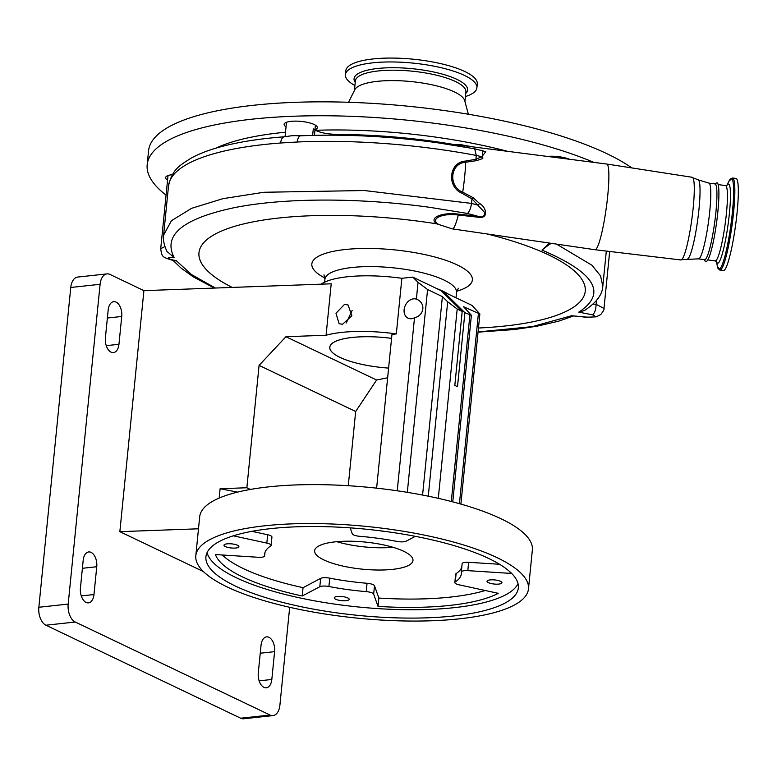 <?xml version="1.0" encoding="UTF-8"?>
<svg xmlns="http://www.w3.org/2000/svg" width="777" height="777" viewBox="0 0 777 777"><rect width="100%" height="100%" fill="white"/><g stroke="black" fill="none" stroke-linecap="round" stroke-linejoin="round"><path stroke-width="1.17" d="M736.033 178.457A46.513 5.915 97.8 0 1 738.15 198.407A46.513 5.915 97.8 0 1 732.031 246.338A46.513 5.915 97.8 0 1 723.397 270.629L719.91 270.143A46.513 5.915 97.8 0 0 728.554 245.862A46.513 5.915 97.8 0 0 734.673 197.921A46.513 5.915 97.8 0 0 732.546 177.982L736.033 178.457M703.904 259.586L704.953 260.955L706.312 261.344A39.656 5.041 -82.2 0 0 707.779 259.984A39.656 5.041 -82.2 0 0 717.21 217.725A39.656 5.041 -82.2 0 0 717.084 182.799L714.296 183.838M698.523 258.848A38.228 4.856 97.8 0 0 700.067 257.546A38.228 4.856 97.8 0 0 709.207 216.317A38.228 4.856 97.8 0 0 708.906 183.1L715.044 183.945A38.228 4.856 97.8 0 1 715.355 217.162A38.228 4.856 97.8 0 1 706.206 258.382A38.228 4.856 97.8 0 1 704.661 259.693L698.523 258.848L681.04 259.703M682.585 258.537A41.725 5.303 97.8 0 1 680.914 259.965L595.007 249.718A43.24 5.497 97.8 0 1 594.988 249.718A43.24 5.497 97.8 0 0 596.736 248.242A43.24 5.497 97.8 0 0 607.08 201.651A43.24 5.497 97.8 0 0 606.75 164.034A43.24 5.497 97.8 0 1 606.75 164.034L692.249 177.292A41.725 5.303 97.8 0 1 692.56 213.588A41.725 5.303 97.8 0 1 682.585 258.537M482.303 150.709L482.808 158.518L476.622 160.625L465.695 162.238C450.223 163.083 447.892 186.227 462.703 192.191L472.931 197.581L479.652 203.525C486.8 207.546 489.141 219.833 477.224 217.094L458.294 215.035C442.268 212.801 429.137 219.065 438.82 224.524L452.301 228.875A41.977 5.332 97.8 0 1 452.311 228.875A41.977 5.332 97.8 0 1 452.301 228.875L594.988 249.718M461.344 145.445L461.383 144.784L472.435 146.824M461.383 144.784L450.165 144.376A202.778 55.895 -174.3 0 0 335.926 134.975L335.897 135.198M283.984 136.781L283.974 136.82A17.444 4.808 -174.3 0 0 285.052 136.655M312.636 135.392L313.296 128.846L314.996 129.944A17.444 4.808 -174.3 0 0 327.719 133.702A17.444 4.808 -174.3 0 0 335.994 134.275L335.926 134.975M449.339 144.473L450.165 144.376M232.177 287.422A194.095 53.496 -174.3 0 1 198.97 252.729A194.095 53.496 -174.3 0 1 422.921 221.785A194.095 53.496 -174.3 0 1 436.771 223.834C427.894 218.016 441.987 211.878 458.527 214.161L477.437 216.171C482.362 217.346 484.809 216.161 484.77 212.607L471.998 198.893L462.14 193.327C446.425 186.83 448.912 162.15 465.355 161.101L475.951 159.256L481.779 156.769L485.81 151.651L474.64 148.795L436.645 142.628C389.258 136.228 343.949 133.955 300.718 135.81A8.722 3.924 87.4 0 0 300.709 135.81A8.722 3.924 87.4 0 0 297.261 142.006L280.643 142.997A232.576 64.102 -174.3 0 0 168.502 186.091C172.173 168.803 180.41 165.161 190.841 158.294C198.562 154.021 207.935 150.34 218.968 147.271C237.17 142.191 259.003 138.704 284.469 136.781L284.469 136.781A8.722 4.516 85.7 0 0 280.643 142.997M593.123 304.137L596.105 304.312L596.474 300.641M596.105 304.312L603.982 308.45L609.673 251.466M585.246 291.268A194.095 53.496 -174.3 0 1 478.467 328.02A194.095 53.496 -174.3 0 0 585.246 291.288A194.095 53.496 -174.3 0 0 487.13 233.964M478.049 331.934L532.4 326.612L571.581 315.734L586.674 317.103C594.784 317.307 596.736 316.54 592.53 314.802L578.768 312.131C607.478 293.395 595.231 272.727 542.006 250.116L549.553 243.084M477.224 217.094L477.437 216.171L467.472 213.452L429.963 207.352C359.596 197.591 284.751 197.62 234.839 207.566C182.828 218.492 162.597 235.13 174.135 257.488C165.588 257.449 166.336 258.537 176.36 260.751L191.501 274.572L215.423 288.034M198.97 252.719A194.095 53.496 -174.3 0 0 232.216 287.422M583.284 316.637A8.722 3.817 97.9 0 1 582.245 316.802L571.581 315.734M176.36 260.751L174.796 260.946C161.937 257.07 161.975 257.323 160.713 248.718L164.918 246.562M290.685 135.878A14.54 4.011 5.7 0 1 290.831 135.858A14.54 4.011 5.7 0 1 296.843 135.703L300.709 135.81M474.689 148.805L476.291 155.429L475.932 159.052M556.478 244.095L591.938 265.239L600.572 275.922L602.806 286.257L606.322 251.068M602.806 286.257C602.418 294.619 596.289 302.709 584.45 310.538L578.768 312.131M592.53 314.802C594.687 313.18 595.881 309.741 596.095 304.467M586.674 317.103A8.722 3.817 97.9 0 1 585.635 317.269L596.173 316.851L600.747 314.568C603.438 311.062 604.516 309.023 603.982 308.45L603.982 308.45M168.502 186.091L163.607 235.14C162.908 239.714 164.034 245.163 166.997 251.486L174.135 257.488M163.607 235.14L171.435 220.726L191.579 208.323L222.902 198.669L263.869 192.269L364.296 190.53L471.503 203.409L478.253 205.177A3.195 0.884 133 0 1 479.652 203.525M471.94 199.077L471.503 203.409C470.833 208.236 469.493 211.577 467.472 213.452M297.261 142.006A232.576 64.102 -174.3 0 1 436.849 149.019A232.576 64.102 -174.3 0 1 476.291 155.429A130.827 36.063 -174.3 0 1 481.779 156.769A3.195 1.709 -109.3 0 0 482.808 158.518M448.106 293.997A66.142 18.23 -174.3 0 0 436.713 288.558L441.064 290.637L462.198 311.412L454.817 385.411L457.507 386.693L464.889 312.704L443.754 291.919L472.047 305.429L479.865 313.957L460.887 504.088M321.183 284.168A72.679 20.037 5.7 0 1 347.27 276.787A72.679 20.037 5.7 0 1 401.864 278.302L412.772 277.117L436.713 288.558M401.864 278.302L396.319 333.916A72.679 20.037 5.7 0 0 341.715 332.401A72.679 20.037 5.7 0 0 326.068 335.246L331.206 283.799L143.91 290.647L109.955 274.427A14.54 8.489 83.8 0 0 107.003 273.883A14.54 8.489 83.8 0 0 100.097 284.295L68.182 604.079A14.54 8.489 83.8 0 0 75.262 622.027L270.046 715.034A14.54 8.489 83.8 0 0 273.009 715.588A14.54 8.489 83.8 0 0 279.905 705.176L289.675 607.293M344.512 304.399L335.975 313.238L339.131 323.737L342.531 324.262L351.894 315.812L348.077 304.992L344.512 304.399M352.156 310.411L346.26 322.979M391.569 338.354A54.565 15.035 -174.3 0 0 352.272 337.441A54.565 15.035 -174.3 0 0 329.769 347.202A54.565 15.035 -174.3 0 0 388.597 368.094A54.507 15.025 -174.3 0 1 375.408 366.725A54.507 15.025 -174.3 0 1 329.827 347.212A54.507 15.025 -174.3 0 1 391.569 338.364M464.889 312.704L471.386 315.248L463.558 306.721L479.865 313.957M443.754 291.919L442.511 292.055M412.772 277.117L418.055 282.313L416.375 299.155C425.942 302.535 424.65 315.394 414.51 317.764A10.383 7.925 115.5 0 1 411.519 318.716A10.383 7.925 115.5 0 1 408.032 318.152A10.383 7.925 115.5 0 1 404.545 307.498A10.383 7.925 115.5 0 1 413.5 298.844A10.383 7.925 115.5 0 1 416.375 299.155L417.006 299.417M396.319 333.916L391.967 334.392L376.622 488.16M418.055 282.313L427.573 289.53L442.395 296.61L447.678 301.806L457.197 309.023L462.198 311.412M442.395 296.61L422.581 495.056M326.068 335.246L285.936 336.713L376.602 380.011L387.636 377.758M195.804 555.701L199.689 516.773A167.162 46.076 5.7 0 1 268.628 486.868A167.162 46.076 5.7 0 1 443.822 499.63A167.162 46.076 5.7 0 1 532.362 549.98L528.477 588.908A167.162 46.076 5.7 0 1 459.528 618.813A167.162 46.076 5.7 0 1 284.333 606.05A167.162 46.076 5.7 0 1 195.804 555.701A167.162 46.076 5.7 0 1 264.743 525.796A167.162 46.076 5.7 0 1 439.937 538.558A167.162 46.076 5.7 0 1 528.477 588.908M336.8 541.695A49.427 13.627 -174.3 0 0 393.016 547.299M337.354 596.503A7.498 2.069 -174.3 0 0 334.265 597.843A7.498 2.069 -174.3 0 0 338.238 600.106A7.498 2.069 -174.3 0 0 346.086 600.679A7.498 2.069 -174.3 0 0 349.184 599.339A7.498 2.069 -174.3 0 0 345.211 597.076A7.498 2.069 -174.3 0 0 337.354 596.503M227.078 543.842A7.498 2.069 -174.3 0 0 223.99 545.182A7.498 2.069 -174.3 0 0 227.962 547.445A7.498 2.069 -174.3 0 0 235.81 548.018A7.498 2.069 -174.3 0 0 238.898 546.678A7.498 2.069 -174.3 0 0 234.936 544.415A7.498 2.069 -174.3 0 0 227.078 543.842M380.808 530.866A7.498 2.069 -174.3 0 0 385.713 531.507M490.122 579.904A7.498 2.069 -174.3 0 0 487.033 581.245A7.498 2.069 -174.3 0 0 491.006 583.508A7.498 2.069 -174.3 0 0 498.853 584.081A7.498 2.069 -174.3 0 0 501.952 582.74A7.498 2.069 -174.3 0 0 497.979 580.477A7.498 2.069 -174.3 0 0 490.122 579.904M392.599 569.366A49.427 13.627 5.7 0 1 340.802 565.598A49.427 13.627 5.7 0 1 314.627 550.708A49.427 13.627 5.7 0 1 335.004 541.87A49.427 13.627 5.7 0 1 386.8 545.639A49.427 13.627 5.7 0 1 412.975 560.528A49.427 13.627 5.7 0 1 392.599 569.366M219.182 498.067L220.105 488.733L246.863 487.752L259.081 365.384L285.936 336.713M198.485 528.797L119.852 531.662L143.91 290.647M348.271 485.712L355.672 411.509L376.602 380.011M259.081 365.384L355.672 411.509M246.863 487.752L250.379 489.432M237.539 492.123L220.105 488.733M121.727 316.472A11.626 6.789 83.8 0 0 116.064 302.107A11.626 6.789 83.8 0 0 113.704 301.67A11.626 6.789 83.8 0 0 108.178 310.004L105.4 337.81A11.626 6.789 83.8 0 0 113.432 352.603A11.626 6.789 83.8 0 0 118.959 344.279L121.727 316.472L107.381 318.026M96.746 566.734A11.626 6.789 83.8 0 0 91.084 552.379A11.626 6.789 83.8 0 0 88.724 551.942A11.626 6.789 83.8 0 0 83.197 560.266L80.429 588.072A11.626 6.789 83.8 0 0 88.452 602.874A11.626 6.789 83.8 0 0 93.978 594.541L96.746 566.734L82.401 568.298M258.275 672.999A11.626 6.789 83.8 0 0 266.307 687.791A11.626 6.789 83.8 0 0 271.824 679.467L274.602 651.66A11.626 6.789 83.8 0 0 268.939 637.305A11.626 6.789 83.8 0 0 266.569 636.868A11.626 6.789 83.8 0 0 261.053 645.192L258.275 672.999M119.852 531.662L203.399 571.561M273.009 715.588L243.677 718.774A14.54 8.489 -96.2 0 1 240.715 718.22L270.046 715.034M75.262 622.027L45.93 625.213L240.715 718.22M45.93 625.213A14.54 8.489 -96.2 0 1 38.85 607.264L68.182 604.079M100.097 284.295L70.765 287.48L38.85 607.264M70.765 287.48A14.54 8.489 -96.2 0 1 77.671 277.068L107.003 273.883M453.603 615.976A156.993 43.269 -174.3 0 0 518.346 587.898A156.993 43.269 -174.3 0 0 435.198 540.607A156.993 43.269 -174.3 0 0 270.668 528.632A156.993 43.269 -174.3 0 0 205.924 556.711A156.993 43.269 -174.3 0 0 289.073 604.001A156.993 43.269 -174.3 0 0 453.603 615.976M207.08 552.612A156.993 43.269 -174.3 0 0 296.688 597.222A156.993 43.269 -174.3 0 0 454.438 607.633A156.993 43.269 -174.3 0 0 518.026 583.653M251.903 531.332L267.667 534.751A7.265 2.001 5.7 0 1 271.931 537.043L271.105 545.386A7.265 2.001 5.7 0 1 270.658 545.978A98.844 27.244 -174.3 0 0 264.617 554.147A98.844 27.244 -174.3 0 0 264.627 555.808A7.265 2.001 5.7 0 1 264.627 555.924A7.265 2.001 5.7 0 1 261.635 557.226A7.265 2.001 5.7 0 1 258.129 557.274L215.423 554.555A148.99 41.064 -174.3 0 0 302.234 595.998L319.813 586.722A7.265 2.001 5.7 0 1 328.914 586.499A98.844 27.244 -174.3 0 0 366.229 591.618A7.265 2.001 5.7 0 1 373.659 594.114L378.02 606.39A148.99 41.064 -174.3 0 0 449.776 605.409A148.99 41.064 -174.3 0 0 498.271 593.327L459.11 584.828A7.265 2.001 5.7 0 1 454.836 582.546A7.265 2.001 5.7 0 1 455.283 581.944A98.844 27.244 -174.3 0 0 461.324 573.776A98.844 27.244 -174.3 0 0 461.305 572.115A7.265 2.001 5.7 0 1 461.305 571.998A7.265 2.001 5.7 0 1 467.803 570.648L510.518 573.377A148.99 41.064 -174.3 0 0 509.809 571.687M222.358 554.992A148.99 41.064 -174.3 0 0 303.059 587.665L320.648 578.389A7.265 2.001 5.7 0 1 329.749 578.156A98.844 27.244 -174.3 0 0 367.055 583.274A7.265 2.001 5.7 0 1 374.495 585.771L378.855 598.047A148.99 41.064 -174.3 0 0 450.611 597.076A148.99 41.064 -174.3 0 0 485.236 590.501M454.836 582.546L455.672 574.203A7.265 2.001 5.7 0 1 456.118 573.601A98.844 27.244 -174.3 0 0 461.791 567.123M462.14 563.772A7.265 2.001 5.7 0 1 462.14 563.655A7.265 2.001 5.7 0 1 468.638 562.305L499.572 564.277M415.345 536.334L406.128 541.2A7.265 2.001 5.7 0 1 403.758 541.783A7.265 2.001 5.7 0 1 397.018 541.423A98.844 27.244 -174.3 0 0 359.712 536.305A7.265 2.001 5.7 0 1 352.272 533.818L350.165 527.855M233.314 535.819L266.832 543.094A7.265 2.001 5.7 0 1 271.105 545.386M303.059 587.665L302.234 595.998M378.855 598.047L378.02 606.39M436.771 223.834L438.82 224.524M452.321 228.885A41.977 41.977 0 0 1 451.758 228.797L452.301 228.875A41.977 5.332 97.8 0 0 454.011 227.447A41.977 5.332 97.8 0 0 458.294 215.035L458.527 214.161M475.951 159.256L476.622 160.625M465.355 161.101L465.695 162.238A41.977 5.332 97.8 0 1 462.713 192.181M472.931 197.581L471.998 198.893M462.14 193.327L462.703 192.191M542.006 250.116L549.893 244.007M286.033 126.816A16.715 4.604 5.7 0 1 284.091 124.339A16.715 4.604 5.7 0 1 288.995 121.63A16.715 4.604 5.7 0 1 307.333 122.358A16.715 4.604 5.7 0 1 317.356 127.661A16.715 4.604 5.7 0 1 314.967 129.701M167.56 180.089A16.715 4.604 5.7 0 1 165.618 177.612A16.715 4.604 5.7 0 1 170.522 174.903A16.715 4.604 5.7 0 1 172.416 174.631M547.358 156.42A16.715 4.604 5.7 0 1 569.434 159.256M593.881 162.383A254.38 70.115 -174.3 0 0 221.795 123.543A254.38 70.115 -174.3 0 0 147.183 164.685A254.38 70.115 -174.3 0 0 166.064 195.114M631.915 167.939A254.38 70.115 -174.3 0 0 223.184 109.635A254.38 70.115 -174.3 0 0 148.562 150.787L147.183 164.685M468.356 114.238L464.714 100.699A55.526 15.307 -174.3 0 0 428.855 84.159A55.526 15.307 -174.3 0 0 370.629 82.304A55.526 15.307 -174.3 0 0 354.798 89.734L348.552 102.282M465.879 92.016A55.526 15.307 -174.3 0 0 465.889 91.909A55.526 15.307 -174.3 0 0 432.566 74.31A55.526 15.307 -174.3 0 0 371.668 71.902A55.526 15.307 -174.3 0 0 355.38 80.886A55.526 15.307 -174.3 0 0 355.371 80.983M465.423 96.552A66.064 18.211 -174.3 0 0 476.893 87.782A66.064 18.211 -174.3 0 0 437.247 66.832A66.064 18.211 -174.3 0 0 364.792 63.976A66.064 18.211 -174.3 0 0 345.415 74.66A66.064 18.211 -174.3 0 0 354.924 85.528M476.893 87.782L477.282 83.897A66.064 18.211 -174.3 0 0 437.636 62.947A66.064 18.211 -174.3 0 0 365.18 60.082A66.064 18.211 -174.3 0 0 345.804 70.765L345.415 74.66M726.883 185.363L728.943 181.216A45.746 5.818 97.8 0 1 733.459 198.213A45.746 5.818 97.8 0 1 725.941 252.156A45.746 5.818 97.8 0 1 717.317 266.064L719.91 270.143M726.981 185.295A39.928 5.08 97.8 0 1 730.322 201.194A39.928 5.08 97.8 0 1 724.096 246.814A39.928 5.08 97.8 0 1 716.52 261.596M718.152 184.586L725.553 185.606A38.015 4.837 97.8 0 1 727.282 201.903A38.015 4.837 97.8 0 1 722.28 241.074A38.015 4.837 97.8 0 1 715.228 260.926L716.588 261.703M708.906 183.1L698.28 179.866A40.025 5.089 97.8 0 1 698.29 215.404A40.025 5.089 97.8 0 1 688.811 257.741A40.025 5.089 97.8 0 1 687.412 259.1M606.73 164.034L463.723 145.707A41.977 5.332 97.8 0 1 463.723 145.707A41.977 5.332 97.8 0 1 464.792 147.008M452.204 144.211A202.049 55.691 -174.3 0 0 335.965 134.489M314.452 135.344L314.996 129.944M456.759 291.19A80.672 22.242 -174.3 0 0 404.914 251.107A80.672 22.242 -174.3 0 0 324.737 253.613A80.672 22.242 -174.3 0 0 324.941 278.04M458.333 288.238L456.536 292.453A66.142 18.23 -174.3 0 0 401.223 268.774A66.142 18.23 -174.3 0 0 324.912 279.322L324.631 282.177M414.51 317.764L397.241 490.782M457.197 309.023L438.296 498.339M469.9 315.093L451.291 501.486M427.573 289.53L407.323 492.336M447.678 301.806L428.273 496.182M478.379 313.801L459.43 503.671M106.255 345.658L118.959 344.279M81.274 595.92L93.978 594.541M259.13 680.846L271.824 679.467M260.246 653.224L274.602 651.66M267.667 534.751L266.832 543.094M264.957 552.525L264.627 555.808M320.648 578.389L319.813 586.722M329.749 578.156L328.914 586.499M367.055 583.274L366.229 591.618M374.495 585.771L373.659 594.114M456.118 573.601L455.283 581.944M468.638 562.305L467.803 570.648M285.499 132.216A205.682 56.692 -174.3 0 0 255.973 136.257A205.682 56.692 -174.3 0 0 216.191 148.067M507.566 151.321A205.682 56.692 -174.3 0 0 315.588 130.293M465.734 93.473A57.061 15.725 -174.3 0 0 439.258 73.3A57.061 15.725 -174.3 0 0 370.804 69.464A57.061 15.725 -174.3 0 0 355.225 82.44M728.943 181.216L732.546 177.982M725.553 185.606L727.078 185.217M698.28 179.866L692.297 177.574M315.413 125.175L314.947 129.905M160.713 248.718L168.017 175.563M286.49 122.29L285.052 136.733M463.723 145.707A41.977 41.977 0 0 0 455.264 145.406M573.416 316.035L558.449 321.231L536.654 326.262L514.316 329.526L478.01 332.158M582.245 316.802L585.635 317.269M284.469 136.781L290.831 135.858M323.99 274.825L324.912 279.322M456.536 292.453L456.002 297.766M471.386 315.248L452.758 501.864M264.976 552.466L264.627 555.924M462.14 563.655L461.305 571.998M329.885 346.561L329.827 347.212M548.989 244.464L551.699 243.395M214.287 288.073L193.104 276.748L181.196 268.191L173.436 260.732M465.889 91.909L464.928 101.515M355.38 80.886L354.429 90.491M707.828 259.906L715.228 260.926M716.443 261.509L717.317 266.064"/></g></svg>
